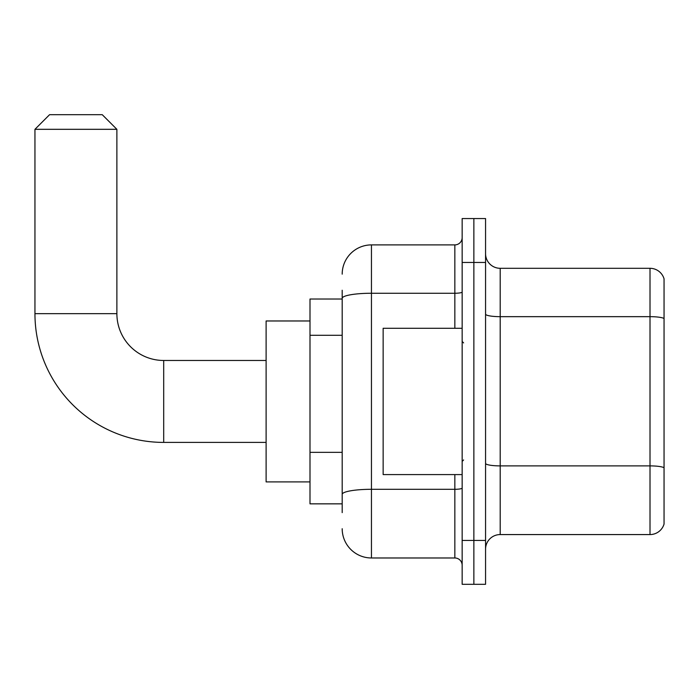 <?xml version="1.0" encoding="UTF-8"?>
<svg xmlns="http://www.w3.org/2000/svg" width="699" height="699" viewBox="0 0 699 699"><rect width="100%" height="100%" fill="white"/><g stroke="black" fill="none" stroke-linecap="round" stroke-linejoin="round"><path stroke-width="1.05" d="M342.187 326.52L342.187 290.251L342.187 299.023L309.998 299.023L309.998 503.848L342.187 503.848M342.187 512.629L342.187 290.251M342.187 274.157A29.262 29.262 0 0 1 371.449 244.895L371.449 557.977L454.839 557.977A7.313 7.313 0 0 1 462.153 565.299A7.313 7.313 0 0 0 454.839 557.977L454.839 474.586M462.153 540.423L462.153 584.312L473.861 584.312L473.861 540.423L473.861 584.312L485.56 584.312L485.56 540.423L473.861 540.423L473.861 262.448L473.861 540.423L462.153 540.423L462.153 262.448L473.861 262.448L473.861 218.56L473.861 262.448L485.56 262.448L485.56 540.423M485.56 262.448L485.56 218.56L462.153 218.56L462.153 262.448M371.449 244.895L454.839 244.895A7.313 7.313 0 0 0 462.153 237.581M342.187 499.462L342.187 461.113M371.449 557.977A29.262 29.262 0 0 1 342.187 528.724M485.56 549.204A14.627 14.627 0 0 1 500.196 534.569L650.009 534.569L650.009 268.302L500.196 268.302A14.627 14.627 0 0 1 485.56 253.676A14.627 14.627 0 0 0 500.196 268.302L500.196 534.569M664.05 278.84A14.627 14.627 0 0 0 650.009 268.302A14.627 14.627 0 0 1 664.05 278.84L664.05 524.04A14.627 14.627 0 0 1 650.009 534.569M266.109 442.406L163.697 442.406A128.747 128.747 0 0 1 34.95 313.659L34.95 129.315L49.577 114.688L102.246 114.688L116.882 129.315L34.95 129.315M163.697 442.406L163.697 360.474A46.816 46.816 0 0 1 116.882 313.659L116.882 129.315M309.998 320.972L266.109 320.972L266.109 481.899L309.998 481.899M462.153 328.285L383.148 328.285L383.148 474.586L462.153 474.586M342.187 335.293L309.998 335.293M342.187 452.34L309.998 452.34M462.153 488.024A7.313 1.267 0 0 1 454.839 489.3L371.449 489.3A29.262 5.085 180 0 0 342.187 494.376M342.187 298.333A29.262 5.085 180 0 1 371.449 293.257L454.839 293.257L454.839 244.895M454.839 328.285L454.839 293.257A7.313 1.267 0 0 0 462.153 291.981M664.05 318.491A14.627 2.543 180 0 0 650.009 316.664L500.196 316.664A14.627 2.543 -0 0 1 485.56 314.122M664.05 467.718A14.627 2.543 180 0 0 650.009 465.892L500.196 465.892A14.627 2.543 0 0 1 485.56 463.35M34.95 313.659L116.882 313.659M266.109 360.474L163.697 360.474M463.612 342.921L462.153 341.453M463.612 459.959L462.153 461.419"/></g></svg>

